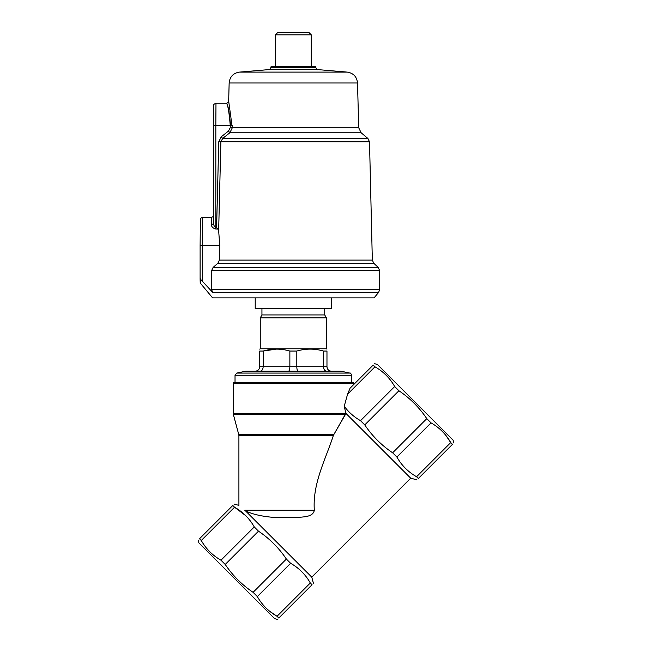 <?xml version="1.0" encoding="UTF-8"?>
<svg xmlns="http://www.w3.org/2000/svg" width="652" height="652" viewBox="0 0 652 652"><rect width="100%" height="100%" fill="white"/><g stroke="black" fill="none" stroke-linecap="round" stroke-linejoin="round"><path stroke-width="0.98" d="M260.107 371.208C261.941 370.955 262.968 369.464 263.172 366.717L289.863 366.717C289.781 369.464 289.309 370.955 288.445 371.208M298.225 371.208C297.361 370.955 296.888 369.464 296.807 366.717L323.506 366.717L323.506 351.045C314.655 348.486 305.755 348.486 296.807 351.045L296.807 366.717L289.863 366.717L289.863 351.045C281.02 348.486 272.12 348.486 263.172 351.045L259.7 351.045C259.7 348.486 259.7 348.486 259.7 351.045L259.7 366.717C259.406 369.464 257.915 370.955 255.217 371.208M323.506 351.045L326.97 351.045C326.97 348.486 326.97 348.486 326.97 351.045L326.97 366.717L323.506 366.717C323.71 369.464 324.729 370.955 326.57 371.208M326.97 366.717C327.263 369.464 328.755 370.955 331.452 371.208M259.7 366.717L263.172 366.717L263.172 351.045L276.513 349.105M236.815 373.074L245.682 371.208L340.988 371.208L349.855 373.074C350.344 372.757 350.939 373.482 351.64 375.267L235.03 375.267L236.815 373.074L349.855 373.074M289.863 351.045L296.807 351.045M235.03 382.414L235.03 375.267M324.729 308.64L324.729 314.932L261.941 314.932L261.941 308.64M261.941 314.932L260.262 317.85L326.407 317.85L324.729 314.932M326.407 317.85L326.407 348.779L260.262 348.779L260.262 317.85M453.857 442.969L453.116 440.198L377.345 364.427L374.574 363.686M310.311 582.994C305.592 574.632 299.023 568.063 290.605 563.287L286.367 559.049C278.934 547.973 269.643 538.682 258.494 531.176L254.256 526.938C249.529 518.568 242.96 511.999 234.549 507.223L232.788 505.471L199.512 538.748L201.272 540.5C205.999 548.862 212.568 555.431 220.979 560.207L225.217 564.453C232.658 575.52 241.949 584.811 253.09 592.326L257.328 596.564C262.055 604.926 268.624 611.494 277.043 616.27L278.795 618.031C276.978 619.848 276.978 619.848 278.795 618.031L312.072 584.754L310.311 582.994L277.043 616.27L269.692 611.274M245.771 515.708L234.549 507.223L201.272 540.5M254.256 526.938L220.979 560.207M258.494 531.176L225.217 564.453M286.367 559.049L253.09 592.326M290.605 563.287L257.328 596.564M312.072 584.754C313.889 582.937 313.889 582.937 312.072 584.754M199.512 538.748C197.695 540.565 197.695 540.565 199.512 538.748M232.788 505.471C234.606 503.654 234.606 503.654 232.788 505.471M364.761 424.908L398.91 390.76L394.672 386.522L360.523 420.67L364.761 424.908C372.268 436.058 381.559 445.349 392.634 452.781L426.783 418.633L431.021 422.871C439.383 427.598 445.952 434.167 450.728 442.586L445.732 435.234M392.634 452.781L396.872 457.019L431.021 422.871M418.339 478.486L452.488 444.338L450.728 442.586L416.579 476.726L418.339 478.486C416.522 480.304 416.522 480.304 418.339 478.486M350.034 388.225L347.581 394.191L350.034 388.225L373.205 365.055C375.022 363.237 375.022 363.237 373.205 365.055L374.957 366.815C383.327 371.534 389.896 378.103 394.672 386.522M360.523 420.67C354.02 416.978 348.584 412.17 344.223 406.237L347.581 394.191L374.957 366.815M398.91 390.76C409.986 398.193 419.277 407.484 426.783 418.633M416.579 476.726C408.217 472.007 401.648 465.438 396.872 457.019M452.488 444.338C454.305 442.521 454.305 442.521 452.488 444.338M277.426 619.4L274.655 618.658L198.884 542.888L198.143 540.117M344.223 406.237L345.87 413.335L344.223 406.237M416.962 479.856L410.711 478.185L345.87 413.335L333.734 434.745L345.299 414.68L233.424 414.68L233.489 382.414L353.18 382.414L353.368 383.311L233.31 383.311M233.424 414.68L238.795 434.745L333.734 434.745L333.311 435.617C325.853 458.861 312.398 483.368 314.329 510.239C312.936 517.509 302.813 516.645 297.157 517.606L277.182 517.664C263.278 516.775 252.691 514.477 245.421 510.785L311.77 577.126L313.441 583.377M314.329 510.239L244.769 510.239C237.035 503.784 237.035 503.784 244.769 510.239L245.421 510.785M200.115 278.787L200.115 245.633L200.115 278.795L212.682 292.398L211.582 289.529L211.582 270.694L213.114 267.393L217.85 263.286L219.39 260.099L219.757 245.633L218.656 230.686L217.882 229.015L215.828 229.015C212.894 228.249 211.403 226.725 211.37 224.451A2.241 1.679 -179.6 0 0 213.603 222.788L213.603 222.788C213.473 224.899 214.215 226.546 215.836 227.695L216.603 227.695L218.762 141.753L221.281 136.773L228.51 131.044L230.221 127.735L230.278 125.657C229.113 112.03 227.825 104.556 226.423 103.236C227.988 104.532 229.365 112.005 230.555 125.657M217.882 229.015L216.603 227.695M215.975 103.236L215.836 125.657L213.603 125.657L213.603 222.788L213.807 104.89C213.391 104.597 214.109 104.043 215.975 103.236L226.423 103.236C227.735 102.926 228.485 102.201 228.665 101.06L232.299 127.8L229.846 132.763L222.642 138.485L220.873 141.81L218.656 230.686M228.51 131.044L229.846 132.763L361.127 132.763L367.915 138.485L222.642 138.485L221.281 136.773M255.217 297.882L255.217 308.64L331.452 308.64L331.452 297.882M315.087 66.235L315.755 66.911L270.914 66.911L271.582 66.235L315.087 66.235M309.032 32.6L311.273 34.841L275.397 34.841L277.638 32.6L309.032 32.6M200.115 278.795C200.221 284.459 200.327 284.459 200.433 278.795M200.27 283.074L212.609 297.882L374.061 297.882L378.633 292.398L379.668 289.529L379.668 270.694L378.225 267.393L213.114 267.393M233.31 413.808L345.699 413.808M238.795 434.745L238.909 435.617L333.311 435.617M211.37 224.451L211.484 217.377L202.519 217.377C200.751 218.078 200.034 218.607 200.376 218.966L200.115 245.633L202.348 245.633L202.348 280.621M202.519 217.377L202.348 245.633L219.757 245.633M215.828 229.015L215.836 125.657L232.357 125.722M219.39 260.099L372.333 260.099L369.513 141.81L218.762 141.753M268.86 69.601C269.325 70.114 270.01 69.373 270.914 67.368L315.755 67.368C316.66 69.373 317.345 70.114 317.809 69.601L268.86 69.601L239.406 72.111C233.245 73.138 229.822 76.765 229.154 82.983L357.516 82.983L358.73 127.8L230.221 127.735M217.85 263.286L373.775 263.286L378.225 267.393M211.582 270.694L379.668 270.694M211.582 289.529L379.668 289.529M212.682 292.398L378.633 292.398M239.406 72.111L347.263 72.111C353.425 73.138 356.848 76.765 357.516 82.983M351.64 382.414L351.64 375.267M260.262 348.779L259.7 349.105M326.407 348.779L326.97 349.105M410.711 478.185L311.77 577.126M238.909 435.617L238.909 505.373L234.166 504.094M353.368 384.892L353.368 383.311M211.484 217.377C213.473 216.497 214.215 215.836 213.709 215.404M373.775 263.286L372.333 260.099M229.154 82.983L228.665 101.06M361.127 132.763L358.73 127.8M369.513 141.81L367.915 138.485M311.273 66.235L311.273 34.841M275.397 66.235L275.397 34.841M315.755 67.368L315.755 66.911M270.914 67.368L270.914 66.911M317.809 69.601L347.263 72.111"/></g></svg>
